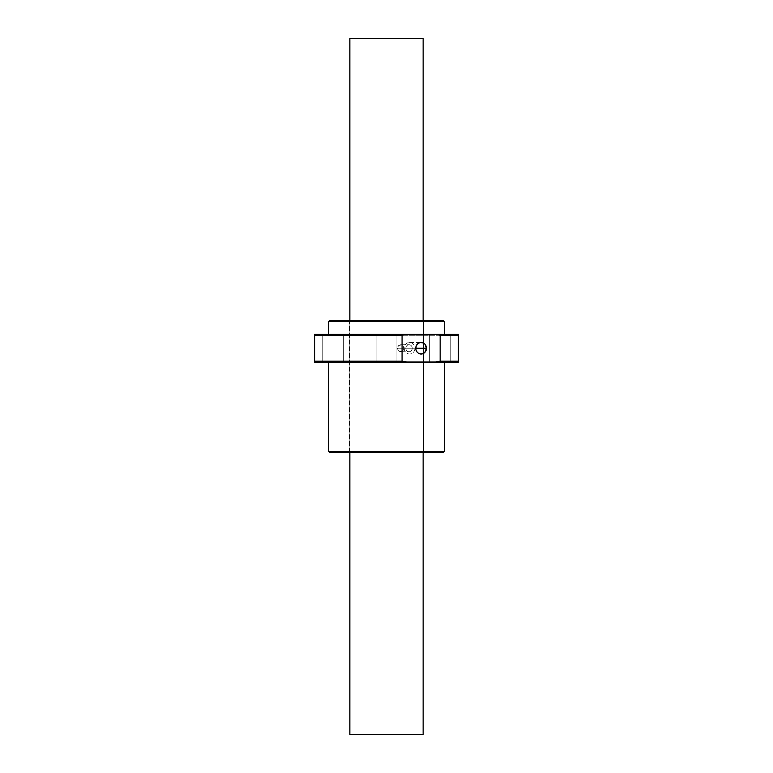 <?xml version="1.0" encoding="UTF-8"?>
<svg xmlns="http://www.w3.org/2000/svg" width="773" height="773" viewBox="0 0 773 773"><rect width="100%" height="100%" fill="white"/><g stroke="black" fill="none" stroke-linecap="round" stroke-linejoin="round"><path stroke-width="0.58" stroke-dasharray="3.87 2.9" d="M423.14 452.591L423.14 320.409L423.14 452.591M349.86 320.409L349.86 452.591L349.86 320.409M349.86 734.35L423.14 734.35L349.86 734.35M349.86 38.65L423.14 38.65L349.86 38.65M404.221 348.236A5.798 5.353 90 0 0 409.574 354.034A5.798 5.353 90 0 0 414.927 348.236L405.825 348.236A3.479 3.218 90 0 0 409.043 351.715A3.479 3.218 90 0 0 412.251 348.236L414.927 348.236A5.798 5.353 -90 0 1 409.574 354.034A5.798 5.353 -90 0 1 404.221 348.236A5.798 5.353 -90 0 1 409.574 342.439A5.798 5.353 -90 0 1 414.927 348.236L412.251 348.236A3.479 3.218 -90 0 1 409.043 351.715A3.479 3.218 -90 0 1 405.825 348.236L397.419 348.236L398.395 350.7L400.704 351.715L402.936 350.7L403.854 348.236L412.251 348.236L403.854 348.236L402.936 350.7L400.066 351.647L398.395 350.7L397.486 348.913L397.68 346.903L398.897 345.347L401.921 345.019L403.322 346.304L403.854 348.236L402.936 345.773L400.694 344.758L398.395 345.782L397.419 348.236L405.825 348.236A3.479 3.218 -90 0 1 409.043 344.758A3.479 3.218 -90 0 1 412.251 348.236A3.479 3.218 90 0 0 409.043 344.758A3.479 3.218 90 0 0 405.825 348.236L414.927 348.236A5.798 5.353 90 0 0 409.574 342.439A5.798 5.353 90 0 0 404.221 348.236M343.647 362.151L322.776 362.151L322.776 334.322L343.647 334.322L343.647 362.151L322.776 362.151L322.776 334.322L343.647 334.322L343.647 362.151L342.845 362.151L343.647 362.151L343.647 334.322L322.776 334.322L343.444 334.322L322.776 334.322L322.776 362.151L343.647 362.151L343.647 334.322L322.776 334.322L322.776 362.151L343.647 362.151M396.936 362.151L376.065 362.151L376.065 334.322L396.936 334.322L396.936 362.151L376.065 362.151L376.065 334.322L396.936 334.322L396.936 362.151L396.143 362.151L396.936 362.151L396.936 334.322L376.065 334.322L458.389 334.322L458.389 335.289L314.611 335.289L314.611 334.322L458.389 334.322L458.389 362.151L314.611 362.151L314.611 361.184L458.389 361.184L314.611 361.184L314.611 335.289L458.389 335.289L458.389 362.151L314.611 362.151L314.611 334.322L444.475 334.322L328.525 334.322L396.733 334.322L376.065 334.322L376.065 362.151L444.475 362.151L328.525 362.151L444.475 362.151L376.065 362.151L396.936 362.151L396.936 334.322L376.065 334.322L376.065 362.151L396.936 362.151M450.224 362.151L429.353 362.151L429.353 334.322L450.224 334.322L450.224 362.151L429.353 362.151L429.353 334.322L450.224 334.322L450.224 362.151L449.432 362.151L450.224 362.151L450.224 334.322L429.353 334.322L450.031 334.322L429.353 334.322L429.353 362.151L450.224 362.151L450.224 334.322L429.353 334.322L429.353 362.151L450.224 362.151M423.604 452.591L349.396 452.591L349.396 320.409L423.604 320.409L423.604 452.591L423.604 320.409L386.5 320.409L443.316 320.409L329.685 320.409L423.604 320.409L349.396 320.409L349.396 452.591L423.604 452.591M443.316 452.591L329.685 452.591L443.316 452.591M349.396 452.591L423.43 452.591L349.396 452.591M328.525 451.432L444.475 451.432L328.525 451.432M328.525 321.568L444.475 321.568L328.525 321.568M400.704 344.758L409.043 344.758M409.574 354.034L421.111 354.034M400.704 351.715L409.043 351.715M409.574 342.439L421.111 342.439"/><path stroke-width="1.16" d="M423.14 734.35L423.14 452.591L423.14 734.35L349.86 734.35L423.14 734.35M423.14 320.409L423.14 38.65L349.86 38.65L349.86 320.409L349.86 38.65L423.14 38.65L423.14 320.409M349.86 452.591L349.86 734.35L349.86 452.591M426.464 348.236A5.798 5.353 -90 0 1 421.111 354.034A5.798 5.353 -90 0 1 415.758 348.236L426.464 348.236L424.899 352.333L421.111 354.034L418.135 353.058L416.657 351.454L415.855 349.367L416.164 346.014L418.135 343.415L420.068 342.555L423.16 342.883L424.899 344.14L426.464 348.236L415.758 348.236A5.798 5.353 -90 0 1 421.111 342.439A5.798 5.353 -90 0 1 426.464 348.236M444.475 321.568L443.316 320.409L329.685 320.409L328.525 321.568L444.475 321.568L328.525 321.568L328.525 334.322L328.525 321.568L329.685 320.409L443.316 320.409L444.475 321.568L444.475 334.322L444.475 321.568M328.525 362.151L328.525 451.432L444.475 451.432L444.475 362.151L444.475 451.432L328.525 451.432L329.685 452.591L443.316 452.591L444.475 451.432L443.316 452.591L329.685 452.591L328.525 451.432L328.525 362.151M314.611 362.151L458.389 362.151L458.389 361.184L440.156 361.184L435.614 362.151L458.389 362.151L458.389 334.322L435.614 334.322L440.156 335.289L458.389 335.289L440.156 335.289L440.156 361.184L458.389 361.184L458.389 334.322L314.611 334.322L314.611 335.289L402.066 335.289L406.608 334.322L314.611 334.322L314.611 362.151L406.608 362.151L402.066 361.184L314.611 361.184L402.066 361.184L402.066 335.289L314.611 335.289L314.611 362.151M402.066 361.184L406.608 362.151L435.614 362.151L440.156 361.184L440.156 335.289L435.614 334.322L406.608 334.322L402.066 335.289L402.066 361.184"/></g></svg>
